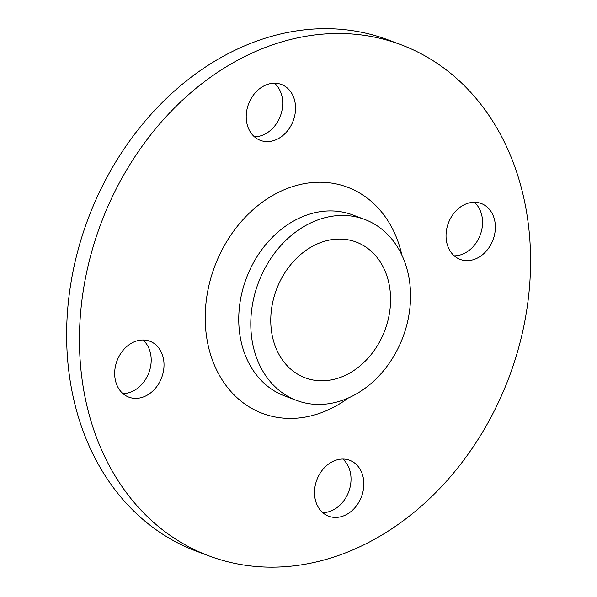 <?xml version="1.0" encoding="UTF-8"?>
<svg xmlns="http://www.w3.org/2000/svg" width="597" height="597" viewBox="0 0 597 597"><rect width="100%" height="100%" fill="white"/><g stroke="black" fill="none" stroke-linecap="round" stroke-linejoin="round"><path stroke-width="0.9" d="M348.297 398.035A120.825 96.498 -69.4 0 1 207.263 340.962A120.825 96.498 -69.4 0 1 282.866 190.294A120.825 96.498 -69.4 0 1 401.878 255.15M364.618 219.397L352.581 214.883A96.699 77.222 110.6 0 0 269.172 240.636A96.699 77.222 110.6 0 0 240.39 337.939A96.699 77.222 110.6 0 0 284.672 395.96L296.716 400.475A96.699 77.222 110.6 0 0 402.975 337.051A96.699 77.222 110.6 0 0 364.618 219.397A96.699 77.222 110.6 0 0 281.217 245.151A96.699 77.222 110.6 0 0 252.434 342.462A96.699 77.222 110.6 0 0 296.716 400.475M465.727 204.047A29.865 23.85 -69.4 0 1 481.189 203.487A29.865 23.85 -69.4 0 1 493.032 239.822A29.865 23.85 -69.4 0 1 460.22 259.411A29.865 23.85 -69.4 0 1 446.205 232.33A29.865 23.85 -69.4 0 1 465.727 204.047M454.25 255.829A29.865 23.85 110.6 0 0 480.212 235.017A29.865 23.85 110.6 0 0 474.339 202.264M246.718 122.445A29.865 23.85 -69.4 0 1 255.606 92.393A29.865 23.85 -69.4 0 1 281.359 84.438A29.865 23.85 -69.4 0 1 293.209 120.773A29.865 23.85 -69.4 0 1 260.389 140.362A29.865 23.85 -69.4 0 1 246.718 122.445M254.419 136.78A29.865 23.85 110.6 0 0 280.389 115.967A29.865 23.85 110.6 0 0 274.508 83.214M144.332 396.595A29.865 23.85 -69.4 0 1 128.862 397.154A29.865 23.85 -69.4 0 1 117.019 360.819A29.865 23.85 -69.4 0 1 149.832 341.23A29.865 23.85 -69.4 0 1 163.847 368.312A29.865 23.85 -69.4 0 1 144.332 396.595M122.892 393.572A29.865 23.85 110.6 0 0 131.512 391.789A29.865 23.85 110.6 0 0 150.347 367.745A29.865 23.85 110.6 0 0 142.981 340.006M363.342 478.197A29.865 23.85 -69.4 0 1 354.446 508.248A29.865 23.85 -69.4 0 1 328.693 516.204A29.865 23.85 -69.4 0 1 316.85 479.869A29.865 23.85 -69.4 0 1 349.663 460.28A29.865 23.85 -69.4 0 1 363.342 478.197M322.723 512.622A29.865 23.85 110.6 0 0 350.521 473.391A29.865 23.85 110.6 0 0 342.812 459.056M525.935 208.495A273.023 218.047 110.6 0 0 400.893 44.685A273.023 218.047 110.6 0 0 100.863 223.756A273.023 218.047 110.6 0 0 209.159 555.956A273.023 218.047 110.6 0 0 444.653 483.242A273.023 218.047 110.6 0 0 525.935 208.495M209.159 555.956L196.338 551.15A273.023 218.047 -69.4 0 1 88.043 218.95A273.023 218.047 -69.4 0 1 388.072 39.872L400.893 44.685M271.993 334.327A72.521 57.916 -69.4 0 1 293.582 261.344A72.521 57.916 -69.4 0 1 356.133 242.031A72.521 57.916 -69.4 0 1 384.901 330.275A72.521 57.916 -69.4 0 1 305.201 377.841A72.521 57.916 -69.4 0 1 271.993 334.327"/></g></svg>
